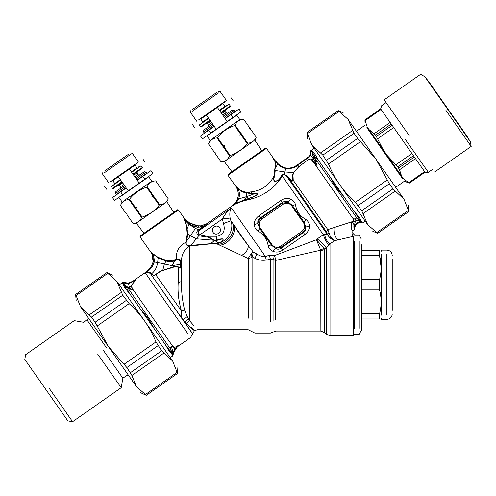 <?xml version="1.0" encoding="UTF-8"?>
<svg xmlns="http://www.w3.org/2000/svg" width="496" height="496" viewBox="0 0 496 496"><rect width="100%" height="100%" fill="white"/><g stroke="black" fill="none" stroke-linecap="round" stroke-linejoin="round"><path stroke-width="0.74" d="M214.229 126.35L200.477 135.972L202.48 138.837L216.231 129.208L206.373 115.128L217.372 107.427L200.781 119.046L202.783 121.904L203.131 121.663M225.227 118.649L230.82 114.731L232.822 117.589L216.231 129.208M227.23 121.508L217.372 107.427L222.611 103.757M222.964 103.515L224.967 106.373L224.614 106.615M224.967 106.373L219.375 110.286M232.822 117.589L240.975 111.879L238.973 109.021L230.82 114.731M201.128 118.798L200.781 119.046M208.376 117.992L202.783 121.904M359.03 241.149L359.03 328.346L359.03 241.149M354.646 241.149C354.646 233.114 354.646 233.114 354.646 241.149L354.646 328.346M170.574 347.82L171.033 347.343C172.112 347.87 172.62 349.86 172.558 353.326L170.277 348.713L170.643 347.584L172.329 346.165C172.937 347.15 173.829 347.522 175.007 347.287L178.126 345.582L176.83 347.2L190.551 337.528L194.271 330.931L197.141 329.728L248.248 329.728L254.938 333.083L270.419 333.083L275.751 331.068L320.869 331.068L324.663 332.642L326.219 334.199L330.014 335.767L353.301 335.767L354.646 334.428L359.03 334.428L361.355 330.398L361.355 244.683M361.894 313.838L379.558 313.838L379.558 318.984C381.616 318.984 381.616 318.984 379.558 318.984L361.894 318.984C361.894 322.549 361.894 322.549 361.894 318.984L361.894 250.511C361.894 246.946 361.894 246.946 361.894 250.511L379.558 250.511C381.641 250.511 381.641 250.511 379.558 250.511L379.558 255.657L381.108 267.313M379.558 313.838C381.616 305.858 381.616 297.879 379.558 289.893L379.558 279.601C381.616 271.622 381.616 263.636 379.558 255.657L361.894 255.657M361.894 289.893L379.558 289.893M361.894 279.601L379.558 279.601M381.498 254.349L381.498 315.146L381.498 254.349M392.237 259.061L392.237 310.434L392.237 259.061M225.661 109.814L224.986 111.278L221.681 113.59M210.682 121.291L207.384 123.597L205.778 123.74M225.072 118.426L234.862 111.575L234.093 110.472L232.221 110.143L223.529 116.225M212.53 123.926L203.844 130.014L203.515 131.88L213.305 125.029M234.093 110.472L224.304 117.329M214.074 126.127L204.284 132.984L203.515 131.88M211.935 139.103L239.81 119.579L236.728 115.177L208.853 134.701M239.81 119.579L243.672 119.245C239.63 119.524 236.79 121.514 235.147 125.209L234.596 125.6C227.72 127.869 222.041 131.843 217.558 137.528L217 137.919C212.964 138.198 210.124 140.188 208.481 143.883L214.377 152.303L215.121 152.439L214.991 153.19L221.055 161.851C225.097 161.572 227.937 159.582 229.58 155.88L230.132 155.496C236.989 153.196 242.668 149.222 247.175 143.561L246.828 143.976M217.558 137.528L223.454 145.948L222.729 147.114L223.51 147.219L229.58 155.88M230.132 155.496L224.068 146.828L224.713 145.725L223.454 145.948M241.106 134.9L247.175 143.561L247.727 143.177L241.664 134.509L239.847 135.123L240.492 134.019L234.596 125.6M239.847 135.123L241.831 133.74L240.492 134.019M241.831 133.74L241.664 134.509M235.147 125.209L241.05 133.629M250.182 128.545L249.401 128.439L249.569 127.664L243.672 119.245L249.569 127.664L249.401 128.439L250.182 128.545L256.246 137.206C254.603 140.907 251.763 142.898 247.727 143.177M261.795 150.772L254.863 140.182L256.252 137.206L250.189 128.545L249.438 128.408L249.569 127.664M239.332 150.945L233.554 154.144M226.201 160.258L252.991 141.49L226.201 160.258M231.911 171.697L224.328 161.566L221.055 161.851L214.991 153.183L215.159 152.415L214.377 152.303L208.475 143.883L210.118 140.374L207.037 135.972M224.068 146.828L223.51 147.219M224.713 145.725L222.729 147.114M217 137.919L222.896 146.339M192.566 109.387L216.696 92.492L192.566 109.387M192.374 111.166L218.432 92.913L192.374 111.166M218.383 91.314L220.249 91.642L226.412 100.44L198.53 119.964M221.222 112.927L230.132 106.69L230.262 105.939L229.028 104.179L219.678 110.726M208.68 118.426L199.336 124.973L200.564 126.734L201.314 126.864L210.223 120.627M230.262 105.939L220.912 112.487M209.913 120.187L200.564 126.734M137.677 171.43L136.995 172.887L133.691 175.2M122.698 182.9L119.393 185.213L117.788 185.349M137.082 180.036L146.872 173.185L146.103 172.081L144.231 171.752L135.544 177.841M124.546 185.541L115.853 191.623L115.525 193.496L125.314 186.639M146.103 172.081L136.313 178.938M126.083 187.742L116.293 194.593L115.525 193.496M123.944 200.713L151.819 181.189L148.744 176.793L120.863 196.311M151.819 181.189L155.682 180.854C151.646 181.133 148.806 183.123 147.163 186.818L146.605 187.209C139.729 189.478 134.05 193.452 129.568 199.138L129.01 199.528C124.973 199.807 122.134 201.798 120.491 205.493L126.387 213.919L127.131 214.049L127.001 214.799L133.071 223.46C137.107 223.181 139.946 221.191 141.589 217.496L142.147 217.105C148.998 214.805 154.678 210.831 159.185 205.177L158.838 205.592M129.568 199.138L135.464 207.564L134.738 208.723L135.526 208.828L141.589 217.496M142.147 217.105L136.078 208.444L136.722 207.334L135.464 207.564M153.115 196.509L159.185 205.177L159.737 204.786L153.673 196.125L151.857 196.738L152.501 195.629L146.605 187.209M151.857 196.738L153.841 195.35L152.501 195.629M153.841 195.35L153.673 196.125M147.163 186.818L153.059 195.244M161.578 189.274L161.448 190.024L162.198 190.154L161.411 190.049L161.578 189.274L155.682 180.854L161.578 189.274L161.411 190.049L162.192 190.154L168.262 198.822C166.619 202.517 163.779 204.507 159.737 204.786M138.21 221.867L165.007 203.106L138.21 221.867M143.921 233.312L136.338 223.175L133.064 223.46L127.001 214.799L127.168 214.024L126.387 213.919L120.485 205.499L122.128 201.984L119.046 197.588M136.078 208.444L135.526 208.828M136.722 207.334L134.738 208.723M129.01 199.528L134.906 207.948M104.575 171.002L128.706 154.101L104.575 171.002M104.383 172.775L130.442 154.529L104.383 172.775M130.392 152.923L132.258 153.252L138.421 162.056L110.546 181.573M133.232 174.536L142.141 168.299L142.271 167.555L141.038 165.794L131.694 172.341M120.695 180.042L111.346 186.589L112.573 188.344L113.324 188.48L122.233 182.243M142.271 167.555L132.922 174.096M121.923 181.803L112.573 188.344M354.907 212.369L318.947 161.014L314.594 156.271L311.978 151.478C312.387 154.43 312.616 154.479 312.951 155.291L313.584 157.083L315.859 160.357C316.69 161.274 316.665 161.758 315.778 161.808L315.574 161.622M299.386 163.525L308.977 156.55L310.056 155.056L310.986 150.858L311.798 150.858L311.959 151.689L311.277 150.809L310.688 150.877L310.694 151.354M310.688 150.796L314.235 148.31M310.986 150.858L310.484 155.18M314.594 156.271L315.065 154.405L312.275 151.491M315.065 154.405L318.947 161.014M353.518 230.218L354.702 229.809L354.119 227.825C353.648 227.633 354.2 224.111 353.915 224.471L353.71 223.014L351.416 222.58L352.358 221.619C353.908 220.546 354.367 219.691 353.741 219.052C353.481 218.37 353.865 218.097 354.894 218.234L356.798 218.128L360.431 221.712L360.939 221.799L360.102 220.602L361.001 220.813C360.251 218.773 358.217 215.958 354.894 212.35L360.102 220.602L361.001 220.813L362.291 222.661L360.896 222.487M362.254 222.636L359.774 222.251L359.519 220.782L355.992 220.677L351.354 222.648L352.377 221.538C353.797 220.608 354.15 219.827 353.443 219.195C353.338 218.42 353.846 218.079 354.969 218.178L355.111 218.197M360.431 221.712L361.435 222.32L358.366 222.437C357.213 222.481 356.097 223.312 355.024 224.936L355.328 224.415M354.504 226.784L354.559 226.387M354.603 226.182L354.814 225.432M356.494 224.285L357.808 223.274M356.76 224.031L358.583 222.909M358.806 222.822L359.718 222.586C358.596 222.537 357.232 223.473 355.626 225.401L355.055 226.641M361.107 222.53L358.887 222.797M356.798 218.128L359.519 220.782L362.161 222.524M361.838 222.58L360.704 222.487M355.142 226.405L355.886 225.004L355.626 225.401L355.024 224.936L354.485 226.994C354.609 223.746 355.111 221.638 355.992 220.677L354.894 218.234L356.971 218.159L312.951 155.291L313.553 157.238L315.958 160.58C316.659 161.814 316.522 162.08 315.549 161.38L315.413 161.826L315.245 161.33M354.77 228.96L354.869 227.36L354.485 226.994L354.088 228.048C353.592 227.776 354.107 224.254 353.822 224.713L353.567 223.163L351.98 222.679C350.97 225.079 351.019 227.701 352.129 230.541L354.882 229.747L354.77 228.898M354.448 228.241L354.435 227.782M354.82 227.627L354.479 227.137L354.714 229.809M354.789 227.906L354.758 228.321M352.129 230.541L351.955 233.864L353.301 236.356L334.36 240.74L330.014 243.933L324.663 249.513L320.869 250.672L320.869 331.068L320.695 250.201L275.751 260.406L270.419 259.265L266.302 260.078C262.198 260.667 258.41 260.102 254.938 258.379L252.092 256.085L252.092 319.536L252.092 256.097L251.094 257.734L248.248 258.428L250.629 254.473L252.092 256.085M354.869 227.36L354.485 226.994M361.782 222.301L362.136 222.444M299.615 163.376L300.477 162.818M301.779 161.969L302.38 161.572M302.461 161.522L303.868 160.555M304.941 159.78L305.542 159.334M306.1 158.925L305.759 159.173M310.564 153.376L310.477 153.853M310.13 154.907L309.969 155.229M309.888 155.378L308.977 156.55L309.175 157.046L310.508 155.13L309.175 157.046L298.914 164.387C295.517 167.561 291.189 168.944 285.919 168.547L285.938 168.001M311.978 151.478L312.914 155.732M310.056 155.056L310.577 154.944M305.586 159.309L304.693 159.96M303.589 160.747L302.213 161.684M300.402 162.862L299.417 163.5M299.528 163.978L299.355 163.544L298.778 163.909L299.082 164.275M310.694 150.945L310.694 151.361M315.549 161.38L317.031 165.509L314.284 163.277L311.91 160.375C311.693 158.534 310.025 158.633 306.912 160.673L298.722 166.83L293.595 172.658L293 174.995L293.229 180.24C292.603 181.431 291.636 181.393 290.321 180.147L286.793 176.452L329.648 237.739L330.615 237.125L334.36 240.74L329.666 237.758L327.286 234.286L323.237 234.583C324.638 238.601 326.436 242.172 328.612 245.291M359.588 220.621L359.96 220.863M343.585 196.205C338.204 190.507 333.758 184.159 330.249 177.159M286.105 168.02L286.074 168.02C290.916 168.479 295.151 167.109 298.778 163.909L298.325 164.201M285.956 168.553L286.204 168.032M291.735 167.778L293.093 167.369M294.302 166.823L295.597 166.011M295.728 165.918L296.081 165.676M297.166 164.945L298.896 163.841M285.69 167.958L284.871 167.766M283.923 167.487L283.247 167.233M282.943 167.102L282.627 166.954M279.849 165.267L278.845 164.43M278.591 164.201L278.045 163.674C280.221 165.943 282.863 167.388 285.963 168.001L286.006 168.008M285.646 167.946L284.946 167.784M278.64 164.244L278.262 163.885M278.082 163.711L277.772 163.395L277.388 163.816M354.652 229.828L354.088 228.048M310.688 150.84L310.67 151.863M296.056 165.695L295.684 165.949M291.375 167.853L289.701 168.07M308.977 156.55L309.405 156.085L309.175 157.046M352.358 221.619L327.794 229.605L330.603 237.107L329.648 237.739L327.422 233.926L328.805 233.021M352.086 222.506L351.354 222.648M313.584 157.083L313.286 158.664L317.13 165.348L312.17 160.152C311.928 158.336 310.18 158.497 306.925 160.617L298.666 166.83L293.341 172.738L292.621 175.15L292.646 180.501L293.229 180.24L327.794 229.605L326.473 231.775L327.286 234.286M353.741 219.052L353.443 219.195L314.284 163.277L314.594 162.998M277.568 163.99L277.94 163.568L275.131 160.555L274.753 160.927L277.655 164.083C279.843 166.315 282.534 167.791 285.739 168.516L285.963 168.001M276.737 163.159L272.967 158.274L274.567 159.91M284.543 168.212L283.607 167.89M279.143 165.503L278.275 164.697M277.71 164.133L274.964 168.783L275.689 166.396C276.328 165.032 276.012 163.209 274.753 160.927M278.045 163.674L277.661 164.083M237.534 199.132L237.336 199.665M238.266 195.684L237.373 199.572C235.885 202.43 233.852 204.743 231.266 206.51L235.085 204.135L255.669 195.914C257.517 194.686 257.771 193.725 256.426 193.025L246.834 196.552L238.607 198.921L237.739 198.499L237.373 199.572C235.885 202.43 233.852 204.743 231.266 206.51L235.519 203.49L248.341 198.518L246.834 196.552L246.586 192.851C243.307 192.597 240.355 191.072 237.733 188.282C236.704 187.079 236.356 186.88 236.697 187.674C238.365 191.109 238.712 194.717 237.739 198.499L237.727 198.549M353.301 335.767L353.301 236.356M292.646 180.501C292.597 181.331 292.138 181.207 291.257 180.135L290.321 180.147L326.473 231.775M291.257 180.135L287.748 176.458L286.793 176.452L284.121 174.493L282.565 175.125L281.461 176.297L282.348 176.185L280.655 178.61C273.333 188.753 263.655 195.529 251.615 198.946L244.379 200.663L244.739 199.882M287.761 176.471L286.806 176.464M246.512 192.132L246.475 192.126C243.176 191.909 240.231 190.464 237.64 187.798C236.53 186.75 236.121 186.539 236.412 187.166L237.299 189.261M237.776 190.737L238.254 193.074M238.309 194.922L238.179 196.497M237.64 187.798L237.733 188.282C239.68 191.561 239.971 195.108 238.607 198.921L238.117 199.944L237.373 199.572M239.432 195.04L239.258 196.639M239.097 197.334L238.88 198.102M236.412 187.166L237.045 188.548M237.15 188.84L237.46 189.732M237.882 191.103L238.204 192.684M238.303 194.99L238.278 195.548M263.258 149.749L228.154 174.325L227.986 175.262L266.482 148.31L265.546 148.143L263.258 149.749M287.748 176.458L284.264 174.239L281.833 174.97L279.775 178.572C278.56 180.333 276.768 181.152 274.4 181.028C273.693 179.36 273.78 177.81 274.66 176.378L275.212 170.605L274.846 168.739L275.54 166.259C276.26 164.288 275.404 161.628 272.967 158.274L274.573 159.917M281.833 174.97L282.565 175.125L282.348 176.185L323.237 234.583L317.229 238.967C321.259 241.75 324.254 244.733 326.219 247.907L326.219 334.199L326.219 247.907L324.663 249.513L323.969 248.143L320.695 250.201L316.436 239.76L274.654 255.527L269.359 255.248L265.379 256.513L266.302 260.078M236.189 201.736L234.738 203.478M234.112 204.067L231.861 205.97M199.671 225.804L198.084 225.798M266.482 148.31L274.034 159.197M274.815 161.374L273.99 159.886M274.753 176.08L274.189 175.776L274.846 168.739M274.964 170.109L274.958 169.675M280.748 246.171L301.872 231.384C304.842 228.885 305.362 225.959 303.422 222.599L291.71 205.877C289.218 202.901 286.291 202.387 282.925 204.327L261.807 219.114C258.831 221.613 258.317 224.539 260.257 227.9L271.963 244.621C274.462 247.597 277.388 248.112 280.748 246.171L281.474 247.206L302.597 232.419L305.102 229.419L305.772 227.05L304.048 222.158L292.336 205.437L288.331 202.145L282.205 203.292L261.082 218.079L259.414 219.703L258.317 221.712L257.908 223.448L259.631 228.34L271.337 245.061L275.348 248.353L281.474 247.206L281.337 248L303.391 232.556C305.431 231.204 306.218 229.369 305.772 227.05L309.38 225.94C309.194 223.157 308.041 221.005 305.92 219.499C299.987 216.244 296.509 211.271 295.473 204.588C294.785 202.077 293.167 200.26 290.606 199.132C287.345 197.892 284.109 198.326 280.897 200.434L282.342 202.498L260.288 217.942C258.249 219.294 257.455 221.129 257.908 223.448L254.299 224.558C254.485 227.342 255.638 229.493 257.759 231C263.686 234.255 267.17 239.227 268.2 245.911C268.888 248.422 270.512 250.238 273.067 251.367C276.328 252.607 279.564 252.173 282.776 250.065L281.337 248C279.366 249.451 277.376 249.569 275.348 248.353L273.067 251.367M301.872 231.384L302.597 232.419L303.391 232.556L304.835 234.62L307.495 232.041L308.63 230.014M282.925 204.327L282.205 203.292L282.342 202.498C284.307 201.047 286.304 200.93 288.331 202.145L290.606 199.132M261.807 219.114L261.082 218.079L260.288 217.942L258.844 215.878C255.762 218.178 254.243 221.073 254.299 224.558M248.254 199.107L248.341 198.518L252.061 197.16C253.493 196.875 259.061 194.42 256.432 193.242L251.968 193.911L246.586 192.851L246.475 192.126M256.426 193.025L251.925 193.434L247.33 192.268L247.442 193.037M238.161 188.288L240.188 189.98M241.124 190.557L241.738 190.867M280.965 176.272L281.461 176.297L280.073 178.622C278.919 180.519 277.01 181.381 274.344 181.22C273.172 179.23 273.091 177.518 274.096 176.08L274.052 176.043C269.235 185.188 261.708 190.464 251.46 191.859L247.33 192.268M198.115 225.798L189.912 223.057L192.46 224.322L190.067 223.144M195.021 225.252L196.509 225.606M199.882 225.792L200.285 225.767M191.574 225.283L197.65 227.125L198.524 227.125L198.437 225.81L198.915 225.823L198.233 225.804M152.117 253.134L152.291 253.301C151.472 252.514 151.218 252.464 151.528 253.152L139.996 236.871L178.492 209.92L184.239 218.277C183.526 217.465 183.495 217.682 184.159 218.928L186.558 226.449L187.215 233.845L186.329 240.591L185.622 242.426C185.87 244.788 187.141 245.96 189.435 245.96L189.342 245.291L191.034 245.371L191.09 245.886L218.327 243.071C222.351 242.011 223.863 240.622 222.859 238.898C220.813 238.712 218.655 239.239 216.386 240.467L196.428 238.812L190.514 235.755L195.43 228.408L198.524 227.125L200.285 227.032L198.524 227.125C194.903 226.864 191.952 225.866 189.677 224.13L190.042 223.126M193.979 224.917L196.112 225.525M196.552 225.612L197.408 225.736M200.285 227.032L201.395 226.697L200.285 227.032L200.266 226.232M246.834 196.552L243.356 200.961L242.24 201.302M238.099 199.975L235.061 204.147M231.434 206.472L231.086 206.671M238.08 200.012L237.683 200.663M237.64 200.725L235.674 203.317M205.468 224.421L202.002 225.525M213.801 240.039L207.619 236.257L199.194 234.658C197.544 233.331 197.861 231.75 200.142 229.921L206.913 223.684L201.413 225.63M327.961 245.867L328.569 245.328M202.659 227.447L203.36 226.808L199.02 227.125L198.915 225.823M204.488 225.804L203.695 225.916L206.913 223.684M252.631 256.234L253.202 251.956L256.86 254.039C259.662 255.911 262.502 256.73 265.379 256.513L231.396 207.973C229.884 210.118 229.462 213.478 230.113 218.048L222.388 219.058L223.485 223.553C225.587 230.832 223.219 235.067 216.386 236.257L207.619 236.257L207.44 237.069L199.739 235.966L200.037 234.707L222.425 218.972C224.552 214.743 227.54 211.073 231.396 207.973L200.483 229.617L199.274 229.555L203.695 225.916L201.395 226.697L201.333 225.643M215.053 240.517L214.402 240.566L210.986 243.393M216.43 240.678L215.066 240.696L218.209 242.885C222.14 241.688 223.653 240.442 222.741 239.134C220.943 239.016 218.841 239.531 216.43 240.678L216.386 236.257M275.751 260.406L275.751 319.939C275.751 334.502 275.751 334.502 275.751 319.939L275.751 260.406L275.621 259.904L273.079 259.768L274.654 255.527L275.621 259.904M323.969 248.143L316.436 239.76L317.229 238.967M291.71 205.877L295.473 204.588M303.422 222.599L305.92 219.499M271.963 244.621L268.2 245.911M260.257 227.9L257.759 231M324.706 234.428C325.24 238.384 327.007 241.552 330.014 243.933L330.014 335.767L330.014 243.933M189.081 222.568L189.943 223.07M189.05 222.549L184.444 218.55L189.466 222.803L189.224 223.808L189.608 224.074L189.224 223.808L189.608 224.074L189.931 223.119M213.094 232.407C209.932 228.278 216.895 223.405 219.691 227.788C222.853 231.917 215.89 236.79 213.094 232.407M254.609 221.83L254.411 222.828M265.23 237.348L265.62 238.03M275.987 252.03L276.532 252.055M309.07 228.668L309.268 227.67M206.231 224.062L231.111 206.646M242.079 201.357L241.558 201.519M240.355 201.897L239.841 202.07M200.142 229.921L198.884 229.828L199.274 229.555M214.067 240.926L214.402 240.566M214.396 240.579L207.44 237.069M199.194 234.658L198.716 235.718C196.112 233.331 196.162 231.365 198.877 229.828L195.43 228.408L188.858 224.273L185.002 220.385L186.862 226.604L187.699 234.062L186.794 240.808L186.329 240.591M199.739 235.966L198.716 235.718L191.034 245.371L218.327 243.071M223.485 223.553L230.944 220.77C234.472 229.766 227.236 242.519 216.386 243.623L216.361 243.214M269.359 255.248L270.419 259.265L270.419 321.445C270.419 336.672 270.419 336.672 270.419 321.445L270.419 259.259M282.776 250.065L304.835 234.62C307.917 232.32 309.43 229.425 309.38 225.94M189.466 222.803L184.469 218.575M186.775 228.371L187.19 228.606L189.224 223.808L184.338 219.034L184.797 220.243M184.239 218.277L184.444 218.55C183.613 217.626 183.582 217.787 184.338 219.034L184.159 218.928M178.492 209.92L177.562 209.752L164.126 219.158L140.163 235.941L139.996 236.871M186.843 240.771L190.514 235.755L186.794 240.808L186.124 242.742C186.105 244.559 187.178 245.408 189.342 245.291M252.135 256.06L251.491 253.419L253.202 251.956L248.279 245.656C242.643 238.309 237.857 231.527 233.914 225.302L232.791 223.535C235.854 231.911 227.893 243.226 218.097 244.423L216.386 243.623L213.77 243.325M230.132 218.147L230.944 220.77L248.279 245.656C248.428 249.246 246.233 252.514 241.688 255.459L218.097 244.423M256.86 254.039L254.938 258.379L254.938 321.216C254.938 336.741 254.938 336.741 254.938 321.216L254.938 258.379M181.114 265.013L180.953 261.367L180.377 267.276C180.352 269.037 181.542 267.803 181.226 266.216L180.916 261.671L178.839 259.892L176.874 259.445L176.545 258.918L176.694 259.582L174.536 261.039C171.461 261.677 168.665 261.702 166.148 261.101L164.424 263.748L162.738 270.5L160.63 271.281L155.651 274.753L153.791 275.497L150.66 273.941L152.036 274.276L151.596 273.749C150.362 272.279 148.509 271.827 146.035 272.403C149.866 270.326 152.563 266.984 154.132 262.378L154.2 262.068C154.405 258.794 153.797 255.998 152.377 253.673C151.615 252.762 151.429 252.755 151.826 253.661L151.826 253.654M180.885 261.863L180.259 264.318L181.238 263.562M173.203 260.654L176.254 258.881L174.239 260.295L166.048 260.332L166.148 261.094L158.224 258.05L152.291 253.307L158.199 257.467L157.654 262.539L153.183 261.851L151.826 253.661M187.246 232.562L187.215 232.252M181.158 266.451C181.052 268.268 180.866 268.466 180.606 267.046L180.253 267.301C179.744 268.051 179.403 268.057 179.23 267.325C177.022 266.061 174.567 266.079 171.864 267.381L172.124 265.658L180.259 264.318L180.377 267.276C179.732 268.107 179.192 268.218 178.765 267.604C176.936 266.538 174.617 266.581 171.808 267.747L162.738 270.5M187.215 233.845L190.514 235.755M180.953 261.367L179.099 259.327L178.839 259.892M186.124 242.742L185.622 242.426C179.149 245.644 176.024 251.131 176.254 258.881L179.099 259.327L181.437 260.313L181.176 262.861M179.23 267.325L178.765 267.604L178.219 282.627L181.437 281.53L181.145 266.017M251.491 253.419L250.629 254.473M151.627 273.798L150.617 273.904L151.596 273.749C154.926 271.126 156.941 267.387 157.654 262.539L172.124 265.658L174.542 261.039L174.239 260.295M166.606 260.381L168.584 260.629M169.136 260.704L169.688 260.778M170.463 260.865L171.87 260.877M166.048 260.332L157.74 257.195M159.092 257.97L162.08 259.34M213.832 243.623L209.653 243.772M209.572 243.778L208.921 243.827M208.742 243.84L208.419 243.871M208.097 243.896L205.239 244.175M203.992 244.317L203.366 244.398M196.776 245.309L196.094 245.396M195.263 245.495L194.705 245.563M178.219 282.627C177.568 291.859 178.641 301.283 181.437 310.899L184.642 310.155C182.379 300.911 181.313 291.369 181.437 281.53L181.437 260.313C181.939 253.797 184.605 249.011 189.435 245.96L189.379 245.297M248.248 258.459L248.248 318.227L248.248 258.428L241.688 255.459M151.739 253.642L152.092 254.33M154.244 261.82L154.33 260.822M154.33 260.815L154.343 260.022M154.064 258.143L153.345 255.961M153.289 255.806L153.022 255.118M153.01 255.087L152.619 254.188M153.214 261.659L153.276 261.088M153.295 259.575L153.059 257.753M152.985 257.356L152.768 256.413M152.495 255.477L152.315 254.95M184.673 322.133L186.174 323.473L189.46 320.602L194.246 326.083M171.808 267.747L171.864 267.381L160.667 271.014L155.564 274.486L181.437 310.899C180.873 314.278 181.381 317.211 182.968 319.709L187.283 316.584L189.46 320.602L189.46 245.96M151.516 265.949L153.183 261.851L154.175 262.198M152.501 255.502L152.687 256.128M152.935 257.126L153.028 257.56M153.109 258.032L153.295 259.582M153.301 259.693L153.295 260.896M153.283 261.076L153.239 261.473M155.564 274.486L153.909 275.447L152.036 274.276M186.174 323.473C194.909 331.328 196.67 332.692 191.456 327.558L191.661 327.757M184.642 310.155L187.283 316.584M147.331 271.56L145.843 272.633C147.796 272.242 149.383 272.67 150.617 273.904L184.642 322.096C195.424 337.497 195.424 337.497 184.642 322.102L188.48 318.885M145.843 272.633L145.285 272.862C143.58 274.102 143.406 274.152 144.776 273.017C148.75 270.345 151.54 266.687 153.14 262.055L153.165 261.938M153.14 262.049L154.132 262.378L154.02 262.768M150.728 268.658L153.01 265.05M153.227 264.616L153.903 263.122M176.353 347.777L177.859 346.14L176.911 346.791C175.206 348.545 174.226 350.04 173.96 351.273L173.904 351.428M177.68 346.382L174.201 351.614L173.96 351.273L173.284 352.923L175.007 347.287L178.188 345.495L176.843 347.188M177.252 346.747L176.136 348.056M175.807 348.502L173.873 352.513M177.859 346.14L175.063 348.979M174.852 349.333L173.284 352.923L172.955 355.037L173.321 353.226M173.364 353.58L173.253 354.218M174.201 351.614L173.247 354.237M145.836 272.143L146.915 271.219M147.672 270.543L148.267 269.991M148.453 269.805L149.228 268.993M150.307 267.722L151.708 265.62M145.024 272.819L145.632 272.316M145.867 272.118L146.289 271.758M147.597 270.611L148.36 269.892M148.409 269.849L149.91 268.218M187.767 333.554L145.303 272.912C143.567 274.114 143.332 274.189 144.609 273.135L145.545 272.391M175.503 348.967L174.239 351.503M173.569 352.358L173.495 353.549M173.234 354.268L172.844 355.024L170.264 348.837L170.643 347.584M129.685 282.72L135.501 279.856M119.269 284.828L122.791 282.36L129.382 283.191L135.755 279.713M127.571 283.104L127.677 283.532L129.431 283.166M129.543 283.129L130.628 282.67M130.95 282.515L131.626 282.168M131.669 282.143L132.147 281.877M132.271 281.809L133.151 281.313M133.678 281.015L134.125 280.755M127.59 283.104L130.529 282.41M135.817 279.756C135.619 281.015 130.963 284.661 131.477 286.397L132.06 288.734C132.221 290.036 131.607 289.955 130.225 288.505L127.441 287.339L122.686 283.731L126.629 287.885L129.592 293.595L141.41 310.49M130.138 288.436L129.673 288.548M172.558 353.326L173.197 353.375M135.557 279.806L135.11 280.035M134.385 280.42L135.848 279.744C135.699 280.941 130.987 284.729 131.651 286.285L132.24 288.263M134.081 280.612L132.358 281.542M128.272 283.067L129.4 287.283L131.632 286.266M144.609 273.135L145.154 272.695M133.157 281.12L133.672 280.841M172.329 346.165L172.521 345.985C173.129 346.983 173.991 347.38 175.113 347.163L174.908 347.237M174.747 347.287L174.406 347.38M173.34 346.493L172.534 345.991M132.06 288.734L132.339 288.591C133.015 290.699 130.56 289.453 129.772 288.641L127.15 287.265L125.37 285.671M173.073 354.721L172.943 355.756L170.252 357.635M173.123 354.584L172.992 355.241M128.917 283.34L129.382 283.191M126.567 286.719L129.4 287.283L130.194 288.48L129.735 288.616M127.441 287.339L170.277 348.713M171.17 347.02L172.521 345.985L132.339 288.591M172.85 355.489L172.49 353.977M172.534 353.791L171.517 352.656L171.43 353.598L172.825 355.527M172.98 354.386L172.738 355.167M122.903 282.385L123.442 282.491L123.25 282.869L127.677 283.532M123.442 282.491L125.612 282.918M123.25 282.869L125.649 285.739L122.63 283.557L122.841 282.782L123.25 282.869L122.952 282.391L122.841 282.782L125.587 283.303M126.412 283.433L127.503 283.526M129.592 293.595L124.713 287.692L122.927 284.072M154.237 328.786C150.722 321.786 146.277 315.437 140.901 309.746L165.54 344.937L171.517 352.656M171.43 353.598L169.44 351.565L165.54 344.937M126.238 187.959L112.487 197.588L114.489 200.446L128.241 190.817L118.383 176.743L129.382 169.037L112.79 180.656L114.793 183.514L115.14 183.272M137.237 180.259L142.829 176.34L144.832 179.199L128.241 190.817M139.24 183.117L129.382 169.037L134.627 165.366M134.974 165.125L136.977 167.983L136.629 168.225M136.977 167.983L131.384 171.901M144.832 179.199L152.985 173.488L150.982 170.63L142.829 176.34M113.138 180.414L112.79 180.656M120.385 179.602L114.793 183.514M367.164 126.995C364.777 123.585 364.777 123.585 367.164 126.995L368.02 128.284L367.716 128.923L367.183 128.135L367.164 126.995L366.879 127.689C364.523 124.329 364.523 124.329 366.879 127.689L383.588 151.565L384.096 151.187L383.414 150.108L387.19 155.496L386.409 154.485L385.876 154.839L401.14 176.632L401.884 176.588L401.568 176.03L403.453 178.727L402.25 178.225M368.323 129.772L368.627 129.084L369.036 129.58L368.02 128.284M399.522 169.781L401.568 176.03L387.19 155.496L397.78 166.73L399.522 169.781L415.481 158.608M403.453 178.727C405.846 182.15 405.846 182.15 403.453 178.727L409.305 183.191L424.998 172.199L391.189 123.913L380.649 108.866L364.957 119.858L367.152 126.883C364.752 123.461 364.752 123.461 367.152 126.883M405.027 138.992L428.358 172.323L405.027 138.992M409.423 135.916L384.164 99.839L409.423 135.916M470.264 141.558L424.929 76.812L429.214 82.255L466.612 135.668L470.264 141.558L471.2 146.419L445.941 110.348M447.609 109.176L466.091 135.575M375.602 135.061L383.414 150.108L369.036 129.58L375.602 135.061L391.27 124.031M397.78 166.73L413.441 155.694M367.679 224.632L311.773 144.795C306.069 136.642 306.069 136.642 311.773 144.795L322.828 155.143L328.519 164.015C331.681 171.666 335.414 178.566 339.729 184.717C344.032 190.873 349.234 196.738 355.347 202.325L361.739 210.713L367.679 224.632C373.389 232.785 373.389 232.785 367.679 224.632L377.592 233.362L408.803 211.507L403.998 199.206L392.944 188.858L389.348 183.718L376.042 159.284L357.635 138.427L354.032 133.288L348.093 119.369L338.179 110.639L306.968 132.494L311.773 144.795M376.594 232.667L408.499 210.329L408.803 211.507M348.093 119.369C342.383 111.216 342.383 111.216 348.093 119.369L403.998 199.206C409.702 207.359 409.702 207.359 403.998 199.206M103.311 350.257L122.872 378.194L103.311 350.257M88.604 318.327L83.75 322.319L74.245 320.645L25.637 354.683L24.8 359.433L67.834 420.893L72.583 421.73L121.198 387.692L122.872 378.194L126.17 375.881L128.284 375.001M49.11 388.207L72.583 421.73L49.11 388.207M97.718 354.169L121.198 387.692L97.718 354.169M116.808 281.313L172.713 361.15C178.424 369.303 178.424 369.303 172.713 361.15L161.665 350.808L155.967 341.93C152.811 334.279 149.073 327.379 144.764 321.234C140.461 315.078 135.253 309.206 129.146 303.62L122.754 295.232L116.808 281.313C111.104 273.16 111.104 273.16 116.808 281.313L106.894 272.589L75.683 294.438L80.495 306.745L91.543 317.087L95.139 322.226L108.444 346.661L126.858 367.517L131.899 375.46L136.394 386.582L146.314 395.306L177.518 373.451L172.713 361.15M136.394 386.582C142.104 394.735 142.104 394.735 136.394 386.582L80.495 306.745C74.784 298.592 74.784 298.592 80.495 306.745M208.636 130.262L210.639 133.126M386.868 254.349L386.868 315.146L386.868 254.349M224.986 111.278L226.058 112.815L222.76 115.128M211.761 122.828L208.463 125.141L207.384 123.597M136.995 172.887L138.074 174.431L134.769 176.737M123.771 184.438L120.472 186.75L119.393 185.213M359.718 222.586L358.366 222.437M298.778 163.909L298.914 164.387L298.778 163.909M311.91 160.375L313.286 158.664L310.508 155.13M298.914 164.387L298.722 166.83M284.121 174.493L284.803 171.951L293.595 172.658M334.031 227.596C333.603 232.512 334.837 236.635 337.751 239.971M292.621 175.15L293 174.995M274.939 170.469L284.803 171.951L285.801 168.528M324.663 249.513L324.663 332.642L324.663 249.513M238.291 199.615L237.503 199.225M273.085 259.879L273.085 320.701C273.085 335.587 273.085 335.587 273.085 320.701L273.085 259.879M251.46 191.859L251.968 193.911M279.775 178.572L280.655 178.61M274.66 176.378L274.052 176.043M251.615 198.946L252.061 197.16M231.62 206.398L231.266 206.51M280.897 200.434L258.844 215.878M222.425 218.972L230.113 218.048M197.086 245.272L196.881 244.813M233.914 225.302C236.697 233.101 229.133 243.865 219.871 245.272M150.66 273.941L192.758 334.056L150.66 273.941M130.225 288.505L129.772 288.641M124.713 287.692L126.629 287.885M120.646 191.878L122.648 194.736M402.597 178.703L402.281 178.269L402.597 178.703C404.953 182.069 404.953 182.069 402.597 178.703L403.353 178.672C405.74 182.082 405.74 182.082 403.353 178.672M401.14 176.632L402.281 178.269M383.588 151.565L385.876 154.839M402.436 177.432L401.729 177.5M386.595 155.849L387.14 155.521L401.469 175.987L400.743 176.049M385.225 152.855L384.722 153.208M368.739 130.343L369.049 129.679L383.377 150.152L382.881 150.548M365.106 120.633L381.064 109.455M390.172 122.462L374.213 133.635M392.181 125.327L376.483 136.319M377.76 138.706L393.719 127.528M411.928 153.537L395.969 164.715M414.352 156.996L398.66 167.983M424.582 171.61L408.623 182.788M307.278 133.672L339.183 111.333M357.635 138.427L326.424 160.282M322.828 155.143L354.032 133.288M328.519 164.015L360.425 141.676M352.594 130.485L320.689 152.83M392.944 188.858L361.739 210.713M358.137 205.573L389.348 183.718M387.252 179.986L355.347 202.325M363.177 213.516L395.083 191.171M106.609 347.944L87.048 320.007L106.609 347.944M177.215 372.273L145.309 394.611M126.858 367.517L158.063 345.669M161.665 350.808L130.454 372.657M155.967 341.93L124.062 364.269M131.899 375.46L163.804 353.121M91.543 317.087L122.754 295.232M126.35 300.371L95.139 322.226M97.241 325.965L129.146 303.62M121.309 292.435L89.404 314.774M75.993 295.622L107.899 273.277M233.12 100.663L231.117 97.799M192.622 124.756L194.624 127.615M361.355 239.097L359.03 235.067L354.646 235.067L351.955 232.382M361.355 247.287L361.894 247.826M361.355 322.208L361.894 321.675M381.108 250.511L381.498 251.181M381.108 318.984L381.498 318.314M381.498 319.387L386.868 319.387C390.129 319.064 391.914 317.279 392.237 314.018M381.498 250.108L386.868 250.108C390.129 250.43 391.914 252.222 392.237 255.477M226.058 112.815L227.931 113.144M208.463 125.141L208.134 127.007M196.714 121.235L190.551 112.437L190.886 110.565M226.827 105.722L226.523 105.282M224.521 102.424L224.211 101.984M201.531 123.436L201.227 122.996M199.225 120.137L198.915 119.697M138.074 174.431C138.093 174.933 138.719 175.045 139.94 174.759M120.472 186.75C120.943 186.942 120.832 187.569 120.144 188.623M162.198 190.154L168.262 198.815L166.873 201.798L173.805 212.381M108.723 182.844L102.567 174.046L102.895 172.18M138.843 167.332L138.533 166.892M136.53 164.033L136.22 163.593M113.541 185.045L113.237 184.605M111.234 181.747L110.924 181.307M365.217 221.123L362.533 223.002L361.503 222.667M360.679 222.487L361.082 222.524M236.549 187.494L227.986 175.262M132.568 281.418L145.471 272.403M144.776 273.017L145.328 272.571M145.13 162.273L143.127 159.414M104.631 186.366L106.634 189.224M409.312 183.198L404.376 181.245L395.628 187.37M364.951 119.846L365.099 125.153L356.351 131.279M432.76 169.241L428.358 172.323L425.004 172.211M386.086 102.585L381.691 105.667L380.643 108.86M471.2 146.419L434.682 171.988M424.929 76.812L420.676 74.27L384.164 99.839M307.452 138.62L306.919 132.531M372.006 230.814L377.543 233.393M343.771 113.187L338.229 110.608M408.853 211.47L408.32 205.381M177.035 367.325L177.568 373.42M112.487 275.137L106.944 272.552M140.721 392.758L146.264 395.343M75.634 294.475L76.167 300.564"/></g></svg>
